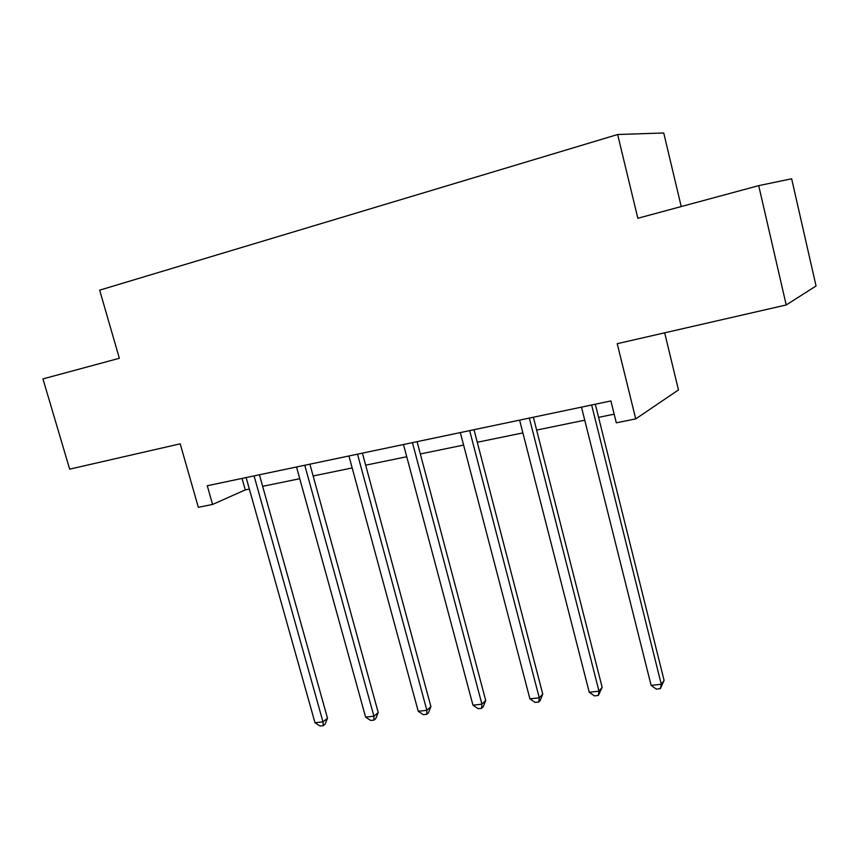 <?xml version="1.0" encoding="UTF-8"?>
<svg xmlns="http://www.w3.org/2000/svg" width="859" height="859" viewBox="0 0 859 859"><rect width="100%" height="100%" fill="white"/><g stroke="black" fill="none" stroke-linecap="round" stroke-linejoin="round"><path stroke-width="1.29" d="M635.724 418.891L616.311 422.821L610.899 400.949L207.266 485.732L212.592 504.448L198.343 507.325L180.197 443.824L69.665 469.154L42.95 378.905L119.347 358.278L99.665 290.159L617.632 134.519L637.85 218.272L758.701 185.641L791.644 178.779L816.05 285.972L786.221 304.966L617.234 343.686L635.724 418.891L678.47 389.932L664.673 332.82M758.701 185.641L786.221 304.966M681.219 206.557L663.739 132.984L617.632 134.519M212.592 504.448L245.277 489.898L249.346 489.061M262.639 486.334L299.748 478.71M313.138 475.961L352.179 467.951M365.666 465.181L406.747 456.741M420.33 453.96L463.602 445.08M477.271 442.267L522.884 432.904M536.639 430.08L584.754 420.201M598.583 417.367L614.174 414.167M242.045 478.42L245.277 489.898M591.647 404.997L661.269 684.236L651.111 685.364L581.479 407.134M595.308 404.224L664.093 680.414L661.269 684.236L660.378 688.66L656.319 689.101L651.111 685.364M664.093 680.414L660.378 688.66M529.348 418.086L598.991 691.162L589.242 692.247L519.609 420.126M533.364 417.238L602.159 687.372L598.991 691.162L598.326 695.468L594.439 695.897L589.242 692.247M602.159 687.372L598.326 695.468M469.669 430.617L539.259 697.809L529.906 698.839L460.338 432.582M474.007 429.704L542.748 694.051L539.259 697.809L538.808 702.007L535.082 702.415L529.906 698.839M542.748 694.051L540.204 700.493L538.808 702.007M412.438 442.632L481.92 704.176L472.955 705.175L403.483 444.522M417.066 441.666L485.711 700.461L481.92 704.176L481.674 708.278L478.098 708.664L472.955 705.175M485.711 700.461L483.198 706.774L481.674 708.278M357.516 454.175L426.859 710.307L418.226 711.263L348.926 455.979M362.412 453.144L430.907 706.624L426.859 710.307L426.794 714.301L423.347 714.677L418.226 711.263M430.907 706.624L428.416 712.82L426.794 714.301M304.773 465.256L373.912 716.191L365.612 717.115L296.516 466.985M309.895 464.171L378.218 712.541L373.912 716.191L374.019 720.089L370.701 720.454L365.612 717.115M378.218 712.541L375.737 718.629L374.019 720.089M254.071 475.897L322.973 721.861L314.995 722.752L246.125 477.572M259.407 474.78L327.504 718.242L322.973 721.861L323.242 725.672L320.053 726.016L314.995 722.752M327.504 718.242L325.046 724.212L323.242 725.672"/></g></svg>
